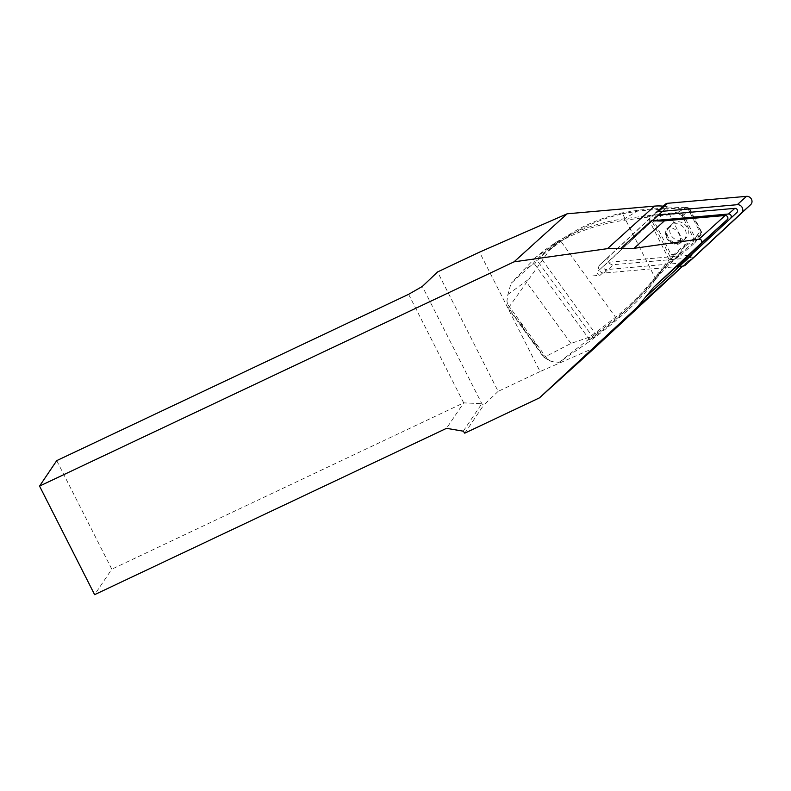 <?xml version="1.0" encoding="UTF-8"?>
<svg xmlns="http://www.w3.org/2000/svg" width="791" height="791" viewBox="0 0 791 791"><rect width="100%" height="100%" fill="white"/><g stroke="black" fill="none" stroke-linecap="round" stroke-linejoin="round"><path stroke-width="0.59" stroke-dasharray="3.96 2.97" d="M676.453 268.535L676.997 268.465M592.855 275.891L600.102 275.248A2.452 2.215 47.9 0 1 597.996 271.115L607.874 262.305L691.996 254.91A50.298 45.364 -132.1 0 1 684.245 264.698L682.663 266.132M600.102 275.248L606.351 269.602A2.452 2.215 47.9 0 1 604.245 265.46L658.448 215.073M682.702 262.879L606.351 269.602M651.962 220.264A50.298 45.364 47.9 0 1 652.575 220.382L653.93 220.58M676.977 268.485A50.298 45.364 47.9 0 1 676.681 268.999M663.174 206.164A50.298 45.364 -132.1 0 1 667.594 206.797L607.874 262.305M682.712 266.132L684.245 264.698M595.277 347.407L540.095 371.543L479.514 252.131M647.582 217.189L650.192 216.081L650.212 215.429L661.414 214.302L661.078 215.874L654.523 221.964L671.025 254.494L681.605 254.119L674.99 259.389A184.343 166.248 -132.1 0 0 673.329 260.832L671.5 262.375A184.412 166.308 -132.1 0 0 654.246 280.983L662.472 269.642C669.967 259.656 677.284 252.092 684.442 246.93L700.648 235.036L701.627 232.801L700.5 230.873L701.419 231.684L700.608 233.622L685.085 245.022L666.675 208.735L688.121 208.003L690.059 209.289L690.405 210.96L688.862 208.033L686.568 207.291L665.656 208.053L638.95 210.04L621.835 212.957A210.495 189.84 -132.1 0 0 559.87 240.731L535.873 257.243L544.692 250.065L556.182 242.175A214.312 193.281 47.9 0 1 624.672 218.731L647.74 215.636L647.582 217.189L624.514 220.274A213.086 192.173 -132.1 0 0 556.567 243.499L540.095 257.451L537.277 260.635A182.8 166.041 60.4 0 0 534.558 264.006L532.768 264.006L511.006 283.376L507.911 294.47L506.942 301.015L507.496 304.14L547.837 359.687L550.852 361.23L559.039 362.407L589.157 341.633L589.621 339.814L596.285 334.82C617.741 319.495 636.597 301.42 652.882 280.597A185.628 167.415 47.9 0 1 670.244 261.861L672.716 260.625A184.906 166.763 47.9 0 1 674.456 259.112M534.558 264.006L589.621 339.814M667.594 206.797L662.65 211.266M540.095 371.543L498.152 391.367L437.571 271.956M498.152 391.367L483.647 405.16L481.808 403.667L422.335 286.441M464.752 433.171L483.647 405.16M56.725 460.629L111.798 569.184L94.623 594.654M408.611 294.321L463.684 402.866L111.798 569.184M463.259 431.174L481.808 403.667L463.684 402.866L446.51 428.336M604.245 265.46L597.996 271.115M560.957 241.384A209.279 188.742 47.9 0 1 622.566 213.768L654.938 277.582C643.271 292.087 630.259 305.237 615.902 317.033L597.057 331.498A61.342 3.134 -36 0 0 589.265 337.184L570.993 343.423L544.386 357.196L508.475 307.867L549.656 249.946L560.957 241.384L559.87 240.731M673.329 260.832L672.716 260.625M671.5 262.375L670.244 261.861M661.414 214.302L678.411 212.028L683.553 214.934L695.19 237.893C696.149 240.029 695.853 241.858 694.32 243.391L681.605 254.119M701.162 234.512L694.943 242.748L694.32 243.391L693.104 242.847L693.776 238.694L682.129 215.735L678.253 213.58L661.078 215.874M680.26 253.684L693.104 242.847M687.597 207.974L686.568 207.291L678.411 212.028L678.253 213.58M647.74 215.636L650.212 215.429M507.496 304.14L506.942 301.015M547.837 359.687L543.546 357.008L508.514 308.777M550.852 361.23L544.386 357.196M543.546 357.008L544.267 357.137M535.873 257.243L511.006 283.376M558.525 241.69L549.656 249.946M648.669 219.334L669.107 259.606L670.195 257.016L651.636 220.422L648.669 219.334L652.506 215.775L650.192 216.081M680.23 242.283A11.657 10.51 -132.1 0 0 669.433 227.422A9.205 8.296 -132.1 0 0 668.227 239.406A9.205 8.296 -132.1 0 0 680.23 242.283L680.873 242.619L679.41 243.846A10.431 9.403 47.9 0 1 668.276 240.395A10.431 9.403 47.9 0 1 666.655 228.925L672.627 223.675A9.818 8.849 -132.1 0 0 672.231 236.845A9.818 8.849 -132.1 0 0 685.372 238.595A9.818 8.849 -132.1 0 0 685.579 238.417A9.818 8.849 -132.1 0 0 685.668 225.306A9.818 8.849 -132.1 0 0 672.627 223.675L668.889 227.047A9.818 8.849 47.9 0 1 669.295 226.73C679.123 216.942 693.588 233.572 681.901 241.739L680.873 242.619M685.579 238.417L679.41 243.846M666.655 228.925L668.889 227.047M680.695 242.679A10.431 9.403 47.9 0 1 669.562 239.228A10.431 9.403 47.9 0 1 667.95 227.749M652.882 280.597L654.246 280.983C644.408 295.735 625.463 313.879 597.413 335.443L589.157 341.633M559.039 362.407L590.383 337.965A60.116 3.075 144 0 1 597.769 332.576L616.308 318.318C633.255 303.932 646.316 290.722 655.502 278.699L662.472 269.642L661.978 268.515L654.938 277.582L655.502 278.699M669.295 226.73L669.433 227.422M654.523 221.964L651.636 220.422L656.471 215.923L652.506 215.775L652.595 215.103M674.505 259.132L677.007 256.413L670.195 257.016L671.025 254.494M685.125 246.426L685.085 245.022L684.403 245.526C676.74 251.143 669.265 258.805 661.978 268.515M621.835 212.957L622.566 213.768L639.731 210.802L666.675 208.735L665.656 208.053M589.265 337.184L590.383 337.965M532.768 264.006A184.026 167.158 -119.6 0 1 535.942 260.061L556.182 242.175M682.129 215.735L690.405 210.96L700.5 230.873L695.19 237.893L693.776 238.694M556.567 243.499L555.173 243.015M597.413 335.443L596.285 334.82L539.62 256.244M593.23 338.528L592.953 337.282L537.277 260.625L535.942 260.061M687.3 207.321L701.123 234.571M700.608 233.622L700.648 235.036L694.32 243.391M660.861 215.656L656.471 215.923L656.955 214.579M678.302 256.64L677.007 256.413L680.27 253.931M674.426 259.141L674.98 259.399M675.039 258.627L675.633 258.835L684.442 246.93L684.403 245.526M679.251 266.429L604.136 273.043A4.904 4.43 47.9 0 1 599.934 264.758L656.006 212.641M694.627 256.749A4.904 4.43 47.9 0 1 692.244 257.747L613.371 264.688A4.904 4.43 47.9 0 1 609.169 256.403L665.162 204.365M616.308 318.318L560.948 241.374M570.993 343.423L526.826 282.624M507.911 294.47L529.545 278.63M520.676 322.293A22.998 9.551 -127.3 0 0 523.86 329.906M531.799 340.842A22.998 9.551 -127.3 0 0 538.305 346.567M624.514 220.274L624.672 218.731L638.95 210.04L639.731 210.802M674.466 259.132L669.107 259.606M593.309 337.015L593.675 338.192L597.769 332.576L597.057 331.498M531.226 265.529L523.513 269.909M604.136 273.043L613.371 264.688M599.934 264.758L609.169 256.403M682.999 266.102L692.244 257.747M529.486 337.846L536.664 344.965M526.035 333.1L521.744 324.518M701.419 231.684L690.049 209.289M701.518 232.03L701.627 232.801M688.862 208.033L689.445 208.527"/><path stroke-width="1.19" d="M677.63 267.467L736.905 212.502L677.679 267.388A50.298 45.364 47.9 0 1 684.146 259.705L727.245 219.641A2.452 2.215 -132.1 0 0 725.149 215.498L664.42 220.837A50.298 45.364 47.9 0 1 653.93 220.58A50.298 45.364 47.9 0 1 651.962 220.264L620.767 248.483L607.488 248.641L514.031 261.841L39.55 486.099L56.725 460.629L408.611 294.321L422.335 286.441L437.571 271.956L479.514 252.131L567.157 213.797L654.523 206.115L607.488 248.641M676.997 268.465L691.996 254.91M682.712 266.132L595.277 347.407L539.502 397.843L637.22 307.234L645.486 297.208L676.681 268.999A50.298 45.364 47.9 0 1 677.679 267.388M663.174 206.164A50.298 45.364 -132.1 0 0 654.523 206.115M645.486 297.208L653.752 287.192L701.103 243.282C702.418 240.948 701.716 239.574 698.997 239.149L634.036 248.325L620.767 248.483M662.65 211.266L652.585 220.373L658.448 215.073L734.799 208.359A2.452 2.215 47.9 0 1 736.905 212.502M514.031 261.841L567.157 213.797M39.55 486.099L94.623 594.654L446.51 428.336L463.259 431.174L464.752 433.171L539.502 397.843M653.93 220.58L728.551 214.005A2.452 2.215 47.9 0 1 730.647 218.148M655.917 212.72A4.904 4.43 47.9 0 1 658.379 211.642L737.252 204.701A4.904 4.43 47.9 0 1 741.454 212.987L685.461 265.025A4.904 4.43 47.9 0 1 682.999 266.102L679.251 266.429M656.006 212.641L665.162 204.365A4.904 4.43 47.9 0 1 667.624 203.287L746.486 196.346A4.904 4.43 47.9 0 1 750.689 204.632L694.706 256.67A4.904 4.43 47.9 0 1 694.627 256.749L685.421 265.064M698.997 239.149L725.149 215.498M664.42 220.837L634.036 248.325M684.146 259.705L653.752 287.192M701.103 243.282L727.245 219.641M682.663 266.132L637.22 307.234M728.551 214.005L734.799 208.359M685.461 265.025L694.706 256.67M741.454 212.987L750.689 204.632M737.252 204.701L746.486 196.346M658.379 211.642L667.624 203.287M655.957 212.68L665.201 204.325"/></g></svg>
